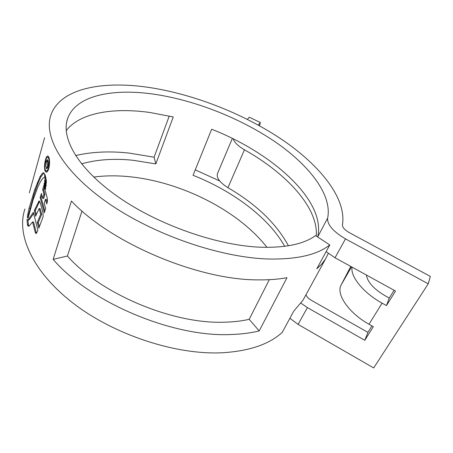 <?xml version="1.0" encoding="UTF-8"?>
<svg xmlns="http://www.w3.org/2000/svg" width="453" height="453" viewBox="0 0 453 453"><rect width="100%" height="100%" fill="white"/><g stroke="black" fill="none" stroke-linecap="round" stroke-linejoin="round"><path stroke-width="0.68" d="M169.246 116.019L154.111 157.197L155.826 163.918L173.25 116.953L149.869 112.486C113.278 107.333 79.858 112.712 66.189 130.685M155.826 163.918L133.057 160.277C113.952 158.312 96.783 159.507 81.551 163.873M266.964 247.361C238.035 210.079 179.699 181.087 127.344 176.511C115.538 175.453 104.32 175.639 93.703 177.078M82.01 211.002L67.406 256.007C100.351 293.725 172.82 324.291 224.388 322.191C233.408 321.992 241.67 321.041 249.184 319.337L269.303 279.694M329.778 244.931C317.343 254.796 297.06 259.495 268.929 259.02C220.736 257.78 153.895 234.903 108.205 203.114C62.378 171.285 43.086 136.285 51.064 114.615C60.753 87.735 104.343 80.209 151.602 87.848C196.67 95.147 245.401 114.7 283.272 140.453C320.696 166.177 346.687 198.663 342.445 224.909C342.372 227.332 344.591 229.869 349.11 232.519L430.35 276.432L428.244 283.81L345.492 238.873C333.102 231.523 327.145 224.62 327.632 218.159C332.4 195.096 309.688 165.741 275.826 142.293C241.596 118.822 196.987 100.945 156.183 94.53C114.201 87.939 76.37 94.926 67.791 118.142C60.436 137.508 77.684 168.646 118.171 196.896C158.544 225.113 217.599 245.668 260.843 247.225C285.792 247.916 304.031 244.037 315.548 235.583L329.778 244.931L316.777 268.844L321.772 264.042L325.639 258.788L303.029 300.152L293.816 311.069L282.219 332.4C269.15 344.348 249.156 351.137 222.23 352.762C176.177 355.078 114.756 335.135 73.663 303.584C32.457 272.004 16.093 234.377 24.932 208.986M317.712 237.004L317.763 236.783C326.058 200.554 272.321 152.91 211.67 129.241L193.057 175.294C232.848 191.002 268.72 217.621 284.688 246.33M53.16 259.376L71.432 201.019C110.815 243.238 198.805 280.333 258.538 279.875C268.991 279.999 278.476 279.274 286.981 277.695L259.195 330.933C250.798 332.978 241.506 334.167 231.33 334.495C173.12 337.576 89.79 302.428 53.16 259.376L67.406 256.007M304.648 297.191L303.029 300.152M328.295 253.408L325.639 258.788M29.32 192.899L44.604 137.695M154.111 157.197L128.997 153.074C109.575 150.974 91.766 151.806 75.566 155.566M45.011 170.883L46.223 172.231C47.186 172.225 48.041 171.008 48.788 168.573C49.819 164.15 49.853 160.368 48.896 157.231L47.82 155.962C46.987 155.991 46.212 157.248 45.493 159.728C44.371 164.054 44.207 167.769 45.011 170.883L45.996 170.968M45.011 178.567L46.302 183.38L46.342 180.169L45.057 174.586L45.011 178.567L45.963 178.646M44.841 179.716L46.206 185.107L45.906 186.523L44.592 181.37L44.841 179.716M44.388 182.808L45.713 187.955L45.385 189.405L44.049 184.382L44.388 182.808M44.213 203.573L45.64 208.346L44.377 212.757L40.107 197.423L41.461 193.499L42.735 198.403L43.935 194.326L42.678 189.564L43.799 185.543L47.31 198.233L47.406 201.381L46.772 203.997L45.385 199.371L44.213 203.573M43.126 216.715L38.873 228.108L37.276 222.497L40.736 214.15L39.134 208.573L35.623 216.183L34.36 210.379L39.128 200.866L40.158 202.519L43.001 212.644L43.126 216.715M35.283 232.587L36.263 232.632L33.533 221.998L32.571 221.947L35.283 232.587L36.042 233.578L36.551 233.153L37.899 230.311L33.375 212.287L28.386 219.495L27.554 219.954L28.499 220.005M32.571 221.947L29.105 226.092L28.001 226.087L27.418 224.575L27.027 219.365L27.554 219.954M27.554 217.944L28.092 218.108L33.097 199.869L37.673 187.474L40.124 182.366L42.384 178.907L43.635 177.746L44.751 177.417L44.666 174.728L44.037 173.001L43.443 172.786L42.542 173.137L40.119 176.46L34.683 189.745L29.054 208.227L27.463 216.109L27.554 217.944L28.12 217.978M219.699 180.979L195.26 169.852M366.409 275.039C367.479 282.032 373.668 288.906 384.976 295.667L389.28 298.051L386.466 305.577L382.083 303.142L369.019 324.257L373.3 326.675L364.801 340.299L367.921 332.372L371.947 325.905M232.344 138.431L217.548 173.408C216.172 177.672 219.637 182.429 227.944 187.672C256.285 204.275 276.449 223.64 288.431 245.781M233.193 138.85C234.343 142.423 238.097 146.076 244.461 149.801C286.432 173.374 318.476 207.729 316.273 236.064M364.801 340.299L307.4 307.604L300.996 303.227M428.244 283.81L373.68 367.938L298.097 324.388L289.892 318.289M386.466 305.577L395.52 291.058L335.022 257.768L326.12 251.653M367.921 332.372L311.488 300.39C308.731 298.77 306.874 296.925 305.922 294.852M389.28 298.051L394.11 290.282M249.184 319.337L259.195 330.933M259.501 125.775L260.333 122.497L258.278 125.096M260.333 122.497L249.263 117.214L247.417 119.377M350.786 266.443L341.137 284.982C335.809 293.929 348.617 312.989 369.019 324.257M382.083 303.142C363.402 292.932 350.186 276.449 352.066 267.145M45.861 159.762L45.493 159.728M45.289 169.903C44.592 167.248 44.722 164.065 45.679 160.356C46.297 158.227 46.97 157.151 47.69 157.14L48.607 158.227C49.417 160.906 49.377 164.128 48.494 167.904C47.859 169.983 47.135 171.03 46.319 171.047L45.289 169.903M49.201 158.284L48.607 158.227M33.63 213.629L29.337 219.546L28.499 219.999M28.001 226.087L28.958 226.132L28.369 224.62L28.001 219.977M28.369 224.62L27.418 224.575M29.337 219.546L28.386 219.495M36.274 214.909L35.328 210.435L39.507 201.591L38.533 201.528M39.445 226.738L38.256 222.548L41.727 214.207L40.119 208.629L39.134 208.573M38.256 222.548L37.276 222.497M41.727 214.207L40.736 214.15M35.328 210.435L34.36 210.379M47.208 202.202L46.387 199.439L45.385 199.371M42.735 198.403L43.726 198.471L44.926 194.399L43.664 189.637L44.286 187.468M44.858 211.109L41.093 197.491L41.891 195.226M41.093 197.491L40.107 197.423M44.926 194.399L43.935 194.326M43.664 189.637L42.678 189.564M44.785 184.439L44.049 184.382M45.255 181.427L44.592 181.37M28.284 217.191L27.418 217.146M28.375 216.783L28.675 214.195L27.729 214.139M43.941 172.944L41.098 176.545L38.228 182.836L34.139 194.286L28.675 214.195M47.95 166.778C48.545 164.229 48.539 162.134 47.927 160.492L47.231 159.564L46.025 161.591L45.787 166.914L46.257 162.157L47.044 160.877L47.593 161.63L47.622 166.058L46.874 167.333L46.636 167.174L46.308 168.323L46.75 168.765L47.95 166.778M47.322 168.335L47.588 167.4M47.271 168.408L46.308 168.323M48.12 166.104L47.622 166.058M46.433 161.625L46.025 161.591M327.632 218.159L317.763 236.783M244.461 149.801L227.944 187.672M307.4 307.604L298.097 324.388M345.492 238.873L335.022 257.768M351.522 266.845L341.137 284.982M48.958 167.944L48.494 167.904M28.624 225.713L27.673 225.668M28.409 216.16L27.463 216.109M30.006 208.284L29.054 208.227M34.139 194.286L33.177 194.218M35.651 189.818L34.683 189.745M38.228 182.836L37.259 182.757M41.098 176.545L40.119 176.46M43.522 173.222L42.542 173.137M48.256 161.693L47.593 161.63M67.791 118.142L66.784 121.614M46.319 171.047L47.31 171.132M47.69 157.14L48.686 157.236M46.874 167.333L47.746 167.412M47.044 160.877L48.041 160.974"/></g></svg>
